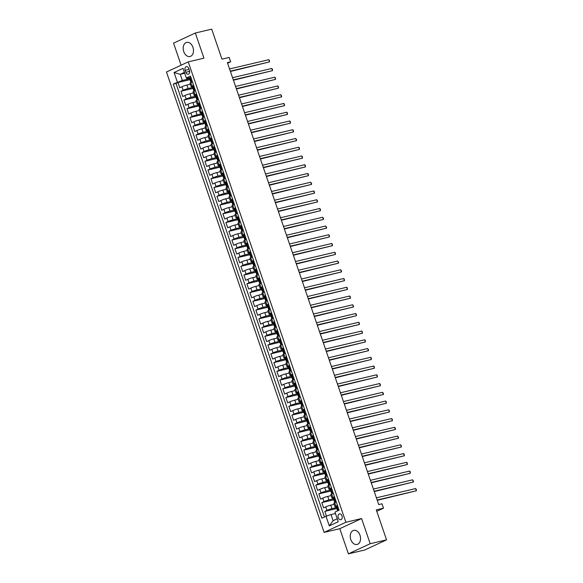 <?xml version="1.0" encoding="UTF-8"?>
<svg xmlns="http://www.w3.org/2000/svg" width="583" height="583" viewBox="0 0 583 583"><rect width="100%" height="100%" fill="white"/><g stroke="black" fill="none" stroke-linecap="round" stroke-linejoin="round"><path stroke-width="0.87" d="M360.002 535.274A7.251 5.014 -103.3 0 0 353.743 530.348A7.251 5.014 -103.3 0 0 350.813 539.545A7.251 5.014 -103.3 0 0 357.073 544.464A7.251 5.014 -103.3 0 0 360.002 535.274M192.937 47.318A7.251 5.014 -103.3 0 0 186.677 42.391A7.251 5.014 -103.3 0 0 183.747 51.588A7.251 5.014 -103.3 0 0 190.007 56.515A7.251 5.014 -103.3 0 0 192.937 47.318M342.01 515.94A2.973 2.055 -103.3 0 0 339.437 513.922A2.973 2.055 -103.3 0 0 338.242 517.697A2.973 2.055 -103.3 0 0 340.807 519.715A2.973 2.055 -103.3 0 0 342.01 515.94M348.408 553.85L364.761 549.988L386.558 539.858L370.198 543.72L361.584 518.557L345.879 522.259L324.09 532.388L339.787 528.686L348.408 553.85L370.198 543.72M345.879 522.259L188.251 61.878L166.461 72.008L324.09 532.388M188.251 61.878L203.955 58.176L195.341 33.012L173.552 43.142L181.102 65.201M195.341 33.012L211.702 29.15L221.963 59.131L229.163 57.433L230.664 61.805L227.392 62.578L378.724 504.579L381.996 503.807L383.49 508.187L376.29 509.885L386.558 539.858M190.335 84.236L186.895 85.045A3.717 0.379 161.1 0 0 181.925 86.758L179.775 87.756L177.975 82.502L189.978 79.674M192.645 87.472L188.098 88.543A3.717 0.379 161.1 0 0 183.12 90.256L180.97 91.254L192.973 88.427M180.97 91.254L182.77 96.508L184.92 95.51A3.717 0.379 161.1 0 1 189.89 93.797L193.33 92.989M196.325 101.741L192.893 102.55A3.717 0.379 161.1 0 0 187.915 104.262L185.766 105.261L183.966 100.006L195.968 97.179M199.32 110.493L195.888 111.302A3.717 0.379 161.1 0 0 190.911 113.015L188.761 114.013L186.968 108.759L198.971 105.931M202.323 119.245L198.883 120.054A3.717 0.379 161.1 0 0 193.913 121.767L191.763 122.765L189.963 117.511L201.966 114.683M205.318 127.998L201.878 128.807A3.717 0.379 161.1 0 0 196.908 130.519L194.758 131.518L192.958 126.263L204.961 123.436M208.313 136.75L204.873 137.559A3.717 0.379 161.1 0 0 199.903 139.271L197.754 140.27L195.954 135.023L207.956 132.188M211.308 145.502L207.876 146.311A3.717 0.379 161.1 0 0 202.899 148.024L200.749 149.022L198.949 143.775L210.959 140.94M214.304 154.255L210.871 155.063A3.717 0.379 161.1 0 0 205.894 156.776L203.744 157.774L201.951 152.527L213.954 149.693M217.306 163.007L213.866 163.816A3.717 0.379 161.1 0 0 208.896 165.528L206.746 166.527L204.946 161.28L216.949 158.445M220.301 171.759L216.861 172.568A3.717 0.379 161.1 0 0 211.891 174.281L209.742 175.279L207.942 170.032L219.944 167.197M223.296 180.511L219.857 181.32A3.717 0.379 161.1 0 0 214.887 183.033L212.737 184.031L210.937 178.784L222.939 175.949M226.291 189.264L222.859 190.073A3.717 0.379 161.1 0 0 217.882 191.785L215.732 192.784L213.932 187.537L225.942 184.702M229.287 198.016L225.854 198.825A3.717 0.379 161.1 0 0 220.877 200.537L218.727 201.536L216.934 196.289L228.937 193.454M232.289 206.768L228.849 207.577A3.717 0.379 161.1 0 0 223.879 209.29L221.729 210.288L219.929 205.041L231.932 202.206M235.284 215.521L231.845 216.329A3.717 0.379 161.1 0 0 226.874 218.042L224.725 219.04L222.925 213.793L234.927 210.959M238.279 224.273L234.84 225.082A3.717 0.379 161.1 0 0 229.87 226.794L227.72 227.793L225.92 222.546L237.922 219.711M241.275 233.025L237.842 233.834A3.717 0.379 161.1 0 0 232.865 235.547L230.715 236.545L228.915 231.298L240.925 228.463M244.27 241.777L240.837 242.586A3.717 0.379 161.1 0 0 235.86 244.299L233.71 245.305L231.917 240.05L243.92 237.215M247.272 250.53L243.832 251.339A3.717 0.379 161.1 0 0 238.862 253.051L236.713 254.057L234.913 248.803L246.915 245.968M250.267 259.282L246.828 260.091A3.717 0.379 161.1 0 0 241.858 261.803L239.708 262.809L237.908 257.555L249.91 254.72M253.262 268.034L249.823 268.843A3.717 0.379 161.1 0 0 244.853 270.556L242.703 271.561L240.903 266.307L252.905 263.472M256.258 276.787L252.825 277.595A3.717 0.379 161.1 0 0 247.848 279.315L245.698 280.314L243.905 275.059L255.908 272.225M259.26 285.539L255.82 286.355A3.717 0.379 161.1 0 0 250.843 288.068L248.693 289.066L246.901 283.812L258.903 280.977M262.255 294.291L258.816 295.107A3.717 0.379 161.1 0 0 253.845 296.82L251.696 297.818L249.896 292.564L261.898 289.736M265.25 303.043L261.811 303.86A3.717 0.379 161.1 0 0 256.841 305.572L254.691 306.571L252.891 301.316L264.893 298.489M268.246 311.796L264.806 312.612A3.717 0.379 161.1 0 0 259.836 314.324L257.686 315.323L255.886 310.069L267.889 307.241M271.241 320.548L267.808 321.364A3.717 0.379 161.1 0 0 262.831 323.077L260.681 324.075L258.888 318.821L270.891 315.993M274.243 329.3L270.804 330.116A3.717 0.379 161.1 0 0 265.826 331.829L263.676 332.827L261.884 327.573L273.886 324.746M277.238 338.053L273.799 338.869A3.717 0.379 161.1 0 0 268.829 340.581L266.679 341.58L264.879 336.325L276.881 333.498M280.234 346.805L276.794 347.621A3.717 0.379 161.1 0 0 271.824 349.334L269.674 350.332L267.874 345.078L279.876 342.25M283.229 355.564L279.796 356.373A3.717 0.379 161.1 0 0 274.819 358.086L272.669 359.084L270.869 353.83L282.872 351.002M286.224 364.317L282.791 365.126A3.717 0.379 161.1 0 0 277.814 366.838L275.664 367.837L273.872 362.582L285.874 359.755M289.226 373.069L285.787 373.878A3.717 0.379 161.1 0 0 280.809 375.59L278.659 376.589L276.867 371.335L288.869 368.507M292.221 381.821L288.782 382.63A3.717 0.379 161.1 0 0 283.812 384.343L281.662 385.341L279.862 380.087L291.864 377.259M295.217 390.574L291.777 391.382A3.717 0.379 161.1 0 0 286.807 393.095L284.657 394.093L282.857 388.839L294.86 386.012M298.212 399.326L294.779 400.135A3.717 0.379 161.1 0 0 289.802 401.847L287.652 402.846L285.852 397.591L297.855 394.764M301.207 408.078L297.775 408.887A3.717 0.379 161.1 0 0 292.797 410.6L290.647 411.598L288.855 406.351L300.857 403.516M304.209 416.83L300.77 417.639A3.717 0.379 161.1 0 0 295.8 419.352L293.65 420.35L291.85 415.103L303.852 412.268M307.205 425.583L303.765 426.392A3.717 0.379 161.1 0 0 298.795 428.104L296.645 429.103L294.845 423.856L306.847 421.021M310.2 434.335L306.76 435.144A3.717 0.379 161.1 0 0 301.79 436.856L299.64 437.855L297.84 432.608L309.843 429.773M313.195 443.087L309.762 443.896A3.717 0.379 161.1 0 0 304.785 445.609L302.635 446.607L300.835 441.36L312.838 438.525M316.19 451.84L312.758 452.648A3.717 0.379 161.1 0 0 307.78 454.361L305.63 455.359L303.838 450.112L315.84 447.278M319.192 460.592L315.753 461.401A3.717 0.379 161.1 0 0 310.783 463.113L308.633 464.112L306.833 458.865L318.835 456.03M322.188 469.344L318.748 470.153A3.717 0.379 161.1 0 0 313.778 471.866L311.628 472.864L309.828 467.617L321.831 464.782M325.183 478.096L321.743 478.905A3.717 0.379 161.1 0 0 316.773 480.618L314.623 481.616L312.823 476.369L324.826 473.534M328.178 486.849L324.746 487.658A3.717 0.379 161.1 0 0 319.768 489.37L317.618 490.369L315.818 485.122L327.828 482.287M331.173 495.601L327.741 496.41A3.717 0.379 161.1 0 0 322.763 498.122L320.614 499.121L318.821 493.874L330.823 491.039M334.176 504.353L330.736 505.162A3.717 0.379 161.1 0 0 325.766 506.875L323.616 507.873L321.816 502.626L333.819 499.791M337.477 505.49L335.917 506.219A3.717 0.379 -18.9 0 0 335.014 506.802A3.717 0.379 -18.9 0 0 336.172 506.693L337.761 506.321M334.474 496.738L332.915 497.467A3.717 0.379 -18.9 0 0 332.019 498.05A3.717 0.379 -18.9 0 0 333.177 497.94L334.759 497.569M331.479 487.986L329.92 488.714A3.717 0.379 -18.9 0 0 329.016 489.297A3.717 0.379 -18.9 0 0 330.182 489.188L331.763 488.816M328.484 479.233L326.925 479.962A3.717 0.379 -18.9 0 0 326.021 480.545A3.717 0.379 -18.9 0 0 327.187 480.436L328.768 480.064M325.489 470.481L323.929 471.21A3.717 0.379 -18.9 0 0 323.026 471.793A3.717 0.379 -18.9 0 0 324.192 471.683L325.773 471.312M322.494 461.729L320.927 462.457A3.717 0.379 -18.9 0 0 320.031 463.04A3.717 0.379 -18.9 0 0 321.189 462.931L322.778 462.559M319.491 452.976L317.932 453.698A3.717 0.379 -18.9 0 0 317.035 454.288A3.717 0.379 -18.9 0 0 318.194 454.179L319.776 453.807M316.496 444.224L314.937 444.946A3.717 0.379 -18.9 0 0 314.033 445.536A3.717 0.379 -18.9 0 0 315.199 445.427L316.78 445.055M313.501 435.472L311.941 436.193A3.717 0.379 -18.9 0 0 311.038 436.784A3.717 0.379 -18.9 0 0 312.204 436.674L313.785 436.303M310.506 426.72L308.946 427.441A3.717 0.379 -18.9 0 0 308.043 428.031A3.717 0.379 -18.9 0 0 309.209 427.922L310.79 427.55M307.511 417.967L305.944 418.689A3.717 0.379 -18.9 0 0 305.047 419.279A3.717 0.379 -18.9 0 0 306.206 419.17L307.795 418.798M304.508 409.215L302.949 409.936A3.717 0.379 -18.9 0 0 302.045 410.527A3.717 0.379 -18.9 0 0 303.211 410.417L304.792 410.046M301.513 400.463L299.954 401.184A3.717 0.379 -18.9 0 0 299.05 401.774A3.717 0.379 -18.9 0 0 300.216 401.665L301.797 401.293M298.518 391.71L296.958 392.432A3.717 0.379 -18.9 0 0 296.055 393.022A3.717 0.379 -18.9 0 0 297.221 392.913L298.802 392.541M295.523 382.958L293.963 383.68A3.717 0.379 -18.9 0 0 293.06 384.27A3.717 0.379 -18.9 0 0 294.226 384.161L295.807 383.789M292.528 374.206L290.961 374.927A3.717 0.379 -18.9 0 0 290.064 375.518A3.717 0.379 -18.9 0 0 291.223 375.408L292.812 375.029M289.525 365.454L287.966 366.175A3.717 0.379 -18.9 0 0 287.062 366.765A3.717 0.379 -18.9 0 0 288.228 366.656L289.809 366.277M286.53 356.701L284.97 357.423A3.717 0.379 -18.9 0 0 284.067 358.013A3.717 0.379 -18.9 0 0 285.233 357.904L286.814 357.525M283.535 347.949L281.975 348.67A3.717 0.379 -18.9 0 0 281.072 349.261A3.717 0.379 -18.9 0 0 282.238 349.151L283.819 348.772M280.54 339.197L278.98 339.918A3.717 0.379 -18.9 0 0 278.076 340.508A3.717 0.379 -18.9 0 0 279.242 340.399L280.824 340.02M277.544 330.437L275.978 331.166A3.717 0.379 -18.9 0 0 275.081 331.756A3.717 0.379 -18.9 0 0 276.24 331.647L277.829 331.268M274.542 321.685L272.982 322.414A3.717 0.379 -18.9 0 0 272.079 323.004A3.717 0.379 -18.9 0 0 273.245 322.895L274.826 322.516M271.547 312.933L269.987 313.661A3.717 0.379 -18.9 0 0 269.084 314.252A3.717 0.379 -18.9 0 0 270.25 314.142L271.831 313.763M268.552 304.18L266.992 304.909A3.717 0.379 -18.9 0 0 266.088 305.499A3.717 0.379 -18.9 0 0 267.254 305.383L268.836 305.011M265.556 295.428L263.997 296.157A3.717 0.379 -18.9 0 0 263.093 296.747A3.717 0.379 -18.9 0 0 264.252 296.63L265.841 296.259M262.561 286.676L260.995 287.404A3.717 0.379 -18.9 0 0 260.098 287.987A3.717 0.379 -18.9 0 0 261.257 287.878L262.846 287.506M259.559 277.923L257.999 278.652A3.717 0.379 -18.9 0 0 257.096 279.235A3.717 0.379 -18.9 0 0 258.262 279.126L259.843 278.754M256.564 269.171L255.004 269.9A3.717 0.379 -18.9 0 0 254.101 270.483A3.717 0.379 -18.9 0 0 255.267 270.374L256.848 270.002M253.569 260.419L252.009 261.148A3.717 0.379 -18.9 0 0 251.105 261.731A3.717 0.379 -18.9 0 0 252.271 261.621L253.853 261.25M250.573 251.667L249.014 252.395A3.717 0.379 -18.9 0 0 248.11 252.978A3.717 0.379 -18.9 0 0 249.269 252.869L250.858 252.497M247.571 242.914L246.011 243.643A3.717 0.379 -18.9 0 0 245.115 244.226A3.717 0.379 -18.9 0 0 246.274 244.117L247.855 243.745M244.576 234.162L243.016 234.891A3.717 0.379 -18.9 0 0 242.113 235.474A3.717 0.379 -18.9 0 0 243.279 235.364L244.86 234.993M241.581 225.41L240.021 226.138A3.717 0.379 -18.9 0 0 239.117 226.721A3.717 0.379 -18.9 0 0 240.283 226.612L241.865 226.24M238.585 216.657L237.026 217.386A3.717 0.379 -18.9 0 0 236.122 217.969A3.717 0.379 -18.9 0 0 237.288 217.86L238.87 217.488M235.59 207.905L234.031 208.634A3.717 0.379 -18.9 0 0 233.127 209.217A3.717 0.379 -18.9 0 0 234.286 209.108L235.875 208.736M232.588 199.153L231.028 199.882A3.717 0.379 -18.9 0 0 230.132 200.465A3.717 0.379 -18.9 0 0 231.291 200.355L232.872 199.984M229.593 190.401L228.033 191.129A3.717 0.379 -18.9 0 0 227.13 191.712A3.717 0.379 -18.9 0 0 228.296 191.603L229.877 191.231M226.598 181.648L225.038 182.37A3.717 0.379 -18.9 0 0 224.134 182.96A3.717 0.379 -18.9 0 0 225.3 182.851L226.882 182.479M223.602 172.896L222.043 173.617A3.717 0.379 -18.9 0 0 221.139 174.208A3.717 0.379 -18.9 0 0 222.305 174.098L223.887 173.727M220.607 164.144L219.048 164.865A3.717 0.379 -18.9 0 0 218.144 165.455A3.717 0.379 -18.9 0 0 219.303 165.346L220.891 164.974M217.605 155.391L216.045 156.113A3.717 0.379 -18.9 0 0 215.149 156.703A3.717 0.379 -18.9 0 0 216.308 156.594L217.889 156.222M214.61 146.639L213.05 147.361A3.717 0.379 -18.9 0 0 212.146 147.951A3.717 0.379 -18.9 0 0 213.312 147.842L214.894 147.47M211.614 137.887L210.055 138.608A3.717 0.379 -18.9 0 0 209.151 139.199A3.717 0.379 -18.9 0 0 210.317 139.089L211.899 138.718M208.619 129.135L207.06 129.856A3.717 0.379 -18.9 0 0 206.156 130.446A3.717 0.379 -18.9 0 0 207.322 130.337L208.903 129.965M205.624 120.382L204.057 121.104A3.717 0.379 -18.9 0 0 203.161 121.694A3.717 0.379 -18.9 0 0 204.32 121.585L205.908 121.213M202.622 111.63L201.062 112.351A3.717 0.379 -18.9 0 0 200.166 112.942A3.717 0.379 -18.9 0 0 201.324 112.832L202.906 112.461M199.626 102.878L198.067 103.599A3.717 0.379 -18.9 0 0 197.163 104.189A3.717 0.379 -18.9 0 0 198.329 104.08L199.911 103.701M196.631 94.125L195.072 94.847A3.717 0.379 -18.9 0 0 194.168 95.437A3.717 0.379 -18.9 0 0 195.334 95.328L196.916 94.949M185.139 70.324L185.795 72.256A2.886 1.989 -103.3 0 0 188.287 74.209A2.886 1.989 -103.3 0 0 189.453 70.558L188.79 68.626A2.886 1.989 -103.3 0 0 186.305 66.673A2.886 1.989 -103.3 0 0 185.139 70.324L189.052 69.406M184.709 73.261L180.249 74.311L182.348 80.439L173.253 84.069L321.889 518.192L326.014 516.276L329.308 525.902L338.257 521.741L334.963 512.114L339.087 510.198L190.452 76.074L186.327 77.991L186.589 78.472L190.925 77.444M177.378 82.152L174.084 72.525L183.033 68.364L186.327 77.991M336.486 507.589L331.931 508.668L330.736 505.162M333.491 498.837L328.936 499.915L327.741 496.41M330.495 490.084L325.941 491.163L324.746 487.658M327.5 481.332L322.946 482.411L321.743 478.905M324.498 472.58L319.95 473.658L318.748 470.153M321.503 463.828L316.948 464.906L315.753 461.401M318.507 455.075L313.953 456.154L312.758 452.648M315.512 446.323L310.958 447.401L309.762 443.896M312.517 437.571L307.962 438.642L306.76 435.144M309.515 428.818L304.967 429.89L303.765 426.392M306.52 420.066L301.965 421.137L300.77 417.639M303.524 411.314L298.97 412.385L297.775 408.887M300.529 402.561L295.975 403.633L294.779 400.135M297.534 393.809L292.979 394.88L291.777 391.382M294.532 385.057L289.984 386.128L288.782 382.63M291.536 376.305L286.982 377.376L285.787 373.878M288.541 367.552L283.987 368.624L282.791 365.126M285.546 358.8L280.991 359.871L279.796 356.373M282.551 350.048L277.996 351.119L276.794 347.621M279.549 341.295L275.001 342.367L273.799 338.869M276.553 332.543L271.999 333.614L270.804 330.116M273.558 323.791L269.003 324.862L267.808 321.364M270.563 315.039L266.008 316.11L264.806 312.612M267.568 306.286L263.013 307.358L261.811 303.86M264.565 297.534L260.018 298.605L258.816 295.107M261.57 288.782L257.016 289.853L255.82 286.355M258.575 280.022L254.02 281.101L252.825 277.595M255.58 271.27L251.025 272.348L249.823 268.843M252.585 262.518L248.03 263.596L246.828 260.091M249.582 253.765L245.035 254.844L243.832 251.339M246.587 245.013L242.032 246.092L240.837 242.586M243.592 236.261L239.037 237.339L237.842 233.834M240.597 227.508L236.042 228.587L234.84 225.082M237.602 218.756L233.047 219.835L231.845 216.329M234.599 210.004L230.052 211.082L228.849 207.577M231.604 201.252L227.049 202.33L225.854 198.825M228.609 192.499L224.054 193.578L222.859 190.073M225.614 183.747L221.059 184.826L219.857 181.32M222.611 174.995L218.064 176.073L216.861 172.568M219.616 166.242L215.061 167.314L213.866 163.816M216.621 157.49L212.066 158.561L210.871 155.063M213.626 148.738L209.071 149.809L207.876 146.311M210.631 139.986L206.076 141.057L204.873 137.559M207.628 131.233L203.081 132.305L201.878 128.807M204.633 122.481L200.078 123.552L198.883 120.054M201.638 113.729L197.083 114.8L195.888 111.302M198.643 104.976L194.088 106.048L192.893 102.55M195.648 96.224L191.093 97.295L189.89 93.797M193.636 85.373L192.077 86.095A3.717 0.379 161.1 0 0 191.173 86.685A3.717 0.379 161.1 0 0 192.339 86.576L193.92 86.197M177.975 82.502L176 83.42L324.454 517.004M331.931 508.668A3.717 0.379 -18.9 0 0 326.961 510.38L324.811 511.378L326.436 516.13M321.816 502.626L323.966 501.628A3.717 0.379 -18.9 0 1 328.936 499.915M318.821 493.874L320.971 492.875A3.717 0.379 -18.9 0 1 325.941 491.163M315.818 485.122L317.968 484.123A3.717 0.379 -18.9 0 1 322.946 482.411M312.823 476.369L314.973 475.371A3.717 0.379 -18.9 0 1 319.95 473.658M309.828 467.617L311.978 466.619A3.717 0.379 -18.9 0 1 316.948 464.906M306.833 458.865L308.983 457.866A3.717 0.379 -18.9 0 1 313.953 456.154M303.838 450.112L305.988 449.114A3.717 0.379 -18.9 0 1 310.958 447.401M300.835 441.36L302.985 440.362A3.717 0.379 -18.9 0 1 307.962 438.642M297.84 432.608L299.99 431.602A3.717 0.379 -18.9 0 1 304.967 429.89M294.845 423.856L296.995 422.85A3.717 0.379 -18.9 0 1 301.965 421.137M291.85 415.103L294 414.098A3.717 0.379 -18.9 0 1 298.97 412.385M288.855 406.351L291.004 405.345A3.717 0.379 -18.9 0 1 295.975 403.633M285.852 397.591L288.002 396.593A3.717 0.379 -18.9 0 1 292.979 394.88M282.857 388.839L285.007 387.841A3.717 0.379 -18.9 0 1 289.984 386.128M279.862 380.087L282.012 379.088A3.717 0.379 -18.9 0 1 286.982 377.376M276.867 371.335L279.017 370.336A3.717 0.379 -18.9 0 1 283.987 368.624M273.872 362.582L276.021 361.584A3.717 0.379 -18.9 0 1 280.991 359.871M270.869 353.83L273.019 352.832A3.717 0.379 -18.9 0 1 277.996 351.119M267.874 345.078L270.024 344.079A3.717 0.379 -18.9 0 1 275.001 342.367M264.879 336.325L267.029 335.327A3.717 0.379 -18.9 0 1 271.999 333.614M261.884 327.573L264.033 326.575A3.717 0.379 -18.9 0 1 269.003 324.862M258.888 318.821L261.038 317.822A3.717 0.379 -18.9 0 1 266.008 316.11M255.886 310.069L258.036 309.07A3.717 0.379 -18.9 0 1 263.013 307.358M252.891 301.316L255.041 300.318A3.717 0.379 -18.9 0 1 260.018 298.605M249.896 292.564L252.045 291.566A3.717 0.379 -18.9 0 1 257.016 289.853M246.901 283.812L249.05 282.813A3.717 0.379 -18.9 0 1 254.02 281.101M243.905 275.059L246.055 274.061A3.717 0.379 -18.9 0 1 251.025 272.348M240.903 266.307L243.053 265.309A3.717 0.379 -18.9 0 1 248.03 263.596M237.908 257.555L240.058 256.556A3.717 0.379 -18.9 0 1 245.035 254.844M234.913 248.803L237.062 247.804A3.717 0.379 -18.9 0 1 242.032 246.092M231.917 240.05L234.067 239.052A3.717 0.379 -18.9 0 1 239.037 237.339M228.915 231.298L231.065 230.3A3.717 0.379 -18.9 0 1 236.042 228.587M225.92 222.546L228.07 221.547A3.717 0.379 -18.9 0 1 233.047 219.835M222.925 213.793L225.074 212.795A3.717 0.379 -18.9 0 1 230.052 211.082M219.929 205.041L222.079 204.043A3.717 0.379 -18.9 0 1 227.049 202.33M216.934 196.289L219.084 195.29A3.717 0.379 -18.9 0 1 224.054 193.578M213.932 187.537L216.082 186.538A3.717 0.379 -18.9 0 1 221.059 184.826M210.937 178.784L213.086 177.786A3.717 0.379 -18.9 0 1 218.064 176.073M207.942 170.032L210.091 169.034A3.717 0.379 -18.9 0 1 215.061 167.314M204.946 161.28L207.096 160.274A3.717 0.379 -18.9 0 1 212.066 158.561M201.951 152.527L204.101 151.522A3.717 0.379 -18.9 0 1 209.071 149.809M198.949 143.775L201.099 142.769A3.717 0.379 -18.9 0 1 206.076 141.057M195.954 135.023L198.103 134.017A3.717 0.379 -18.9 0 1 203.081 132.305M192.958 126.263L195.108 125.265A3.717 0.379 -18.9 0 1 200.078 123.552M189.963 117.511L192.113 116.513A3.717 0.379 -18.9 0 1 197.083 114.8M186.968 108.759L189.118 107.76A3.717 0.379 -18.9 0 1 194.088 106.048M183.966 100.006L186.115 99.008A3.717 0.379 -18.9 0 1 191.093 97.295M192.434 81.868L190.874 82.597A3.717 0.379 161.1 0 0 189.971 83.18L191.173 86.685M195.436 90.62L193.869 91.349A3.717 0.379 161.1 0 0 192.973 91.932L194.168 95.437M198.431 99.372L196.872 100.101A3.717 0.379 161.1 0 0 195.968 100.684L197.163 104.189M201.426 108.125L199.867 108.853A3.717 0.379 161.1 0 0 198.963 109.436L200.166 112.942M204.422 116.877L202.862 117.606A3.717 0.379 161.1 0 0 201.958 118.189L203.161 121.694M207.417 125.629L205.857 126.358A3.717 0.379 161.1 0 0 204.954 126.941L206.156 130.446M210.419 134.382L208.852 135.11A3.717 0.379 161.1 0 0 207.956 135.701L209.151 139.199M213.414 143.134L211.855 143.863A3.717 0.379 161.1 0 0 210.951 144.453L212.146 147.951M216.41 151.886L214.85 152.615A3.717 0.379 161.1 0 0 213.946 153.205L215.149 156.703M219.405 160.638L217.845 161.367A3.717 0.379 161.1 0 0 216.942 161.957L218.144 165.455M222.4 169.391L220.84 170.119A3.717 0.379 161.1 0 0 219.937 170.71L221.139 174.208M225.402 178.15L223.836 178.872A3.717 0.379 161.1 0 0 222.939 179.462L224.134 182.96M228.398 186.903L226.838 187.624A3.717 0.379 161.1 0 0 225.934 188.214L227.13 191.712M231.393 195.655L229.833 196.376A3.717 0.379 161.1 0 0 228.93 196.967L230.132 200.465M234.388 204.407L232.828 205.129A3.717 0.379 161.1 0 0 231.925 205.719L233.127 209.217M237.383 213.159L235.824 213.881A3.717 0.379 161.1 0 0 234.92 214.471L236.122 217.969M240.385 221.912L238.819 222.633A3.717 0.379 161.1 0 0 237.922 223.223L239.117 226.721M243.381 230.664L241.821 231.385A3.717 0.379 161.1 0 0 240.917 231.976L242.113 235.474M246.376 239.416L244.816 240.138A3.717 0.379 161.1 0 0 243.913 240.728L245.115 244.226M249.371 248.169L247.811 248.89A3.717 0.379 161.1 0 0 246.908 249.48L248.11 252.978M252.366 256.921L250.807 257.642A3.717 0.379 161.1 0 0 249.91 258.233L251.105 261.731M255.369 265.673L253.809 266.395A3.717 0.379 161.1 0 0 252.905 266.985L254.101 270.483M258.364 274.425L256.804 275.147A3.717 0.379 161.1 0 0 255.901 275.737L257.096 279.235M261.359 283.178L259.799 283.899A3.717 0.379 161.1 0 0 258.896 284.489L260.098 287.987M264.354 291.93L262.795 292.651A3.717 0.379 161.1 0 0 261.891 293.242L263.093 296.747M267.349 300.682L265.79 301.411A3.717 0.379 161.1 0 0 264.893 301.994L266.088 305.499M270.352 309.435L268.792 310.163A3.717 0.379 161.1 0 0 267.889 310.746L269.084 314.252M273.347 318.187L271.787 318.916A3.717 0.379 161.1 0 0 270.884 319.499L272.079 323.004M276.342 326.939L274.782 327.668A3.717 0.379 161.1 0 0 273.879 328.251L275.081 331.756M279.337 335.691L277.778 336.42A3.717 0.379 161.1 0 0 276.874 337.003L278.076 340.508M282.332 344.444L280.773 345.172A3.717 0.379 161.1 0 0 279.876 345.755L281.072 349.261M285.335 353.196L283.775 353.925A3.717 0.379 161.1 0 0 282.872 354.508L284.067 358.013M288.33 361.948L286.77 362.677A3.717 0.379 161.1 0 0 285.867 363.26L287.062 366.765M291.325 370.701L289.766 371.429A3.717 0.379 161.1 0 0 288.862 372.012L290.064 375.518M294.32 379.453L292.761 380.182A3.717 0.379 161.1 0 0 291.857 380.765L293.06 384.27M297.323 388.205L295.756 388.934A3.717 0.379 161.1 0 0 294.86 389.517L296.055 393.022M300.318 396.957L298.758 397.686A3.717 0.379 161.1 0 0 297.855 398.269L299.05 401.774M303.313 405.71L301.754 406.438A3.717 0.379 161.1 0 0 300.85 407.029L302.045 410.527M306.308 414.462L304.749 415.191A3.717 0.379 161.1 0 0 303.845 415.781L305.047 419.279M309.303 423.214L307.744 423.943A3.717 0.379 161.1 0 0 306.84 424.533L308.043 428.031M312.306 431.967L310.739 432.695A3.717 0.379 161.1 0 0 309.843 433.286L311.038 436.784M315.301 440.719L313.741 441.448A3.717 0.379 161.1 0 0 312.838 442.038L314.033 445.536M318.296 449.478L316.737 450.2A3.717 0.379 161.1 0 0 315.833 450.79L317.035 454.288M321.291 458.231L319.732 458.952A3.717 0.379 161.1 0 0 318.828 459.542L320.031 463.04M324.286 466.983L322.727 467.704A3.717 0.379 161.1 0 0 321.823 468.295L323.026 471.793M327.289 475.735L325.722 476.457A3.717 0.379 161.1 0 0 324.826 477.047L326.021 480.545M330.284 484.488L328.725 485.209A3.717 0.379 161.1 0 0 327.821 485.799L329.016 489.297M333.279 493.24L331.72 493.961A3.717 0.379 161.1 0 0 330.816 494.552L332.019 498.05M336.274 501.992L334.715 502.714A3.717 0.379 161.1 0 0 333.811 503.304L335.014 506.802M189.65 78.72L182.348 80.439M376.778 511.306L383.49 508.187M227.61 63.226L230.664 61.805M184.41 72.379L180.249 74.311L174.084 72.525M335.444 513.514L330.984 514.563L333.082 520.692L337.236 518.761M176 83.42L173.253 84.069M324.811 511.378L336.814 508.544M326.014 516.276L330.984 514.563M329.308 525.902L333.082 520.692M361.584 518.557L339.787 528.686M191.1 77.962L189.439 78.093L190.007 79.754L190.59 79.769M190.007 77.721L190.954 77.539M192.354 81.897L191.071 82.502M191.508 82.094L192.157 81.044M230.431 71.454L269.521 61.893L230.321 71.141M268.77 59.706L269.404 60.37L269.521 61.893L268.77 59.706L229.571 68.954M190.94 82.473L190.007 79.754M194.095 86.714L192.434 86.845L193.002 88.507L193.585 88.521M193.002 86.473L193.95 86.291M195.349 90.649L194.066 91.254M194.503 90.846L195.152 89.797M233.426 80.206L272.516 70.645L233.317 79.893M271.765 68.459L272.399 69.122L272.516 70.645L271.765 68.459L232.566 77.707M193.935 91.225L193.002 88.507M197.09 95.466L195.429 95.597L195.997 97.259L196.58 97.274M195.997 95.226L196.945 95.044M198.351 99.401L197.061 100.006M197.499 99.598L198.147 98.549M236.421 88.959L275.511 79.397L236.312 88.645M274.761 77.211L275.395 77.874L275.511 79.397L274.761 77.211L235.568 86.459M196.93 99.977L195.997 97.259M200.086 104.219L198.431 104.35L199 106.011L199.575 106.026M199 103.978L199.947 103.796M201.346 108.154L200.056 108.759M200.494 108.351L201.142 107.301M239.416 97.711L278.506 88.15L239.314 97.397M277.756 85.963L278.39 86.627L278.506 88.15L277.756 85.963L238.564 95.211M199.925 108.729L199 106.011M203.088 112.971L201.426 113.102L201.995 114.764L202.571 114.778M201.995 112.73L202.942 112.548M204.341 116.906L203.059 117.518M203.489 117.103L204.137 116.053M242.419 106.463L281.502 96.902L242.309 106.15M280.758 94.716L281.691 96.253L281.502 96.902L280.758 94.716L241.559 103.963M202.92 117.482L201.995 114.764M206.083 121.723L204.422 121.854L204.99 123.516L205.573 123.53M204.99 121.483L205.937 121.3M207.337 125.658L206.054 126.271M206.491 125.855L207.14 124.806M245.414 115.215L284.504 105.654L245.305 114.902M283.753 103.468L284.387 104.131L284.504 105.654L283.753 103.468L244.554 112.716M205.923 126.234L204.99 123.516M209.078 130.475L207.417 130.607L207.985 132.275L208.568 132.283M207.985 130.235L208.933 130.053M210.339 134.411L209.049 135.023M209.486 134.607L210.135 133.558M248.409 123.968L287.499 114.406L248.3 123.654M286.749 112.22L287.383 112.883L287.499 114.406L286.749 112.22L247.549 121.468M208.918 134.986L207.985 132.275M212.074 139.228L210.412 139.359L210.98 141.028L211.563 141.035M210.98 138.987L211.928 138.805M213.334 143.163L212.044 143.775M212.482 143.36L213.13 142.31M251.404 132.72L290.494 123.159L251.295 132.407M289.744 120.972L290.378 121.636L290.494 123.159L289.744 120.972L250.552 130.22M211.913 143.739L210.98 141.028M215.069 147.98L213.414 148.111L213.983 149.78L214.559 149.787M213.983 147.739L214.93 147.557M216.329 151.915L215.04 152.527M215.477 152.112L216.125 151.063M254.399 141.472L293.489 131.911L254.297 141.159M292.739 129.725L293.373 130.388L293.489 131.911L292.739 129.725L253.547 138.973M214.908 152.491L213.983 149.78M218.071 156.732L216.41 156.863L216.978 158.532L217.561 158.547M216.978 156.492L217.925 156.31M219.325 160.668L218.042 161.28M218.472 160.864L219.121 159.815M257.402 150.225L296.485 140.663L257.292 149.911M295.741 138.477L296.674 140.015L296.485 140.663L295.741 138.477L256.542 147.725M217.904 161.243L216.978 158.532M221.066 165.485L219.405 165.616L219.973 167.285L220.556 167.299M219.973 165.244L220.921 165.062M222.32 169.42L221.037 170.032M221.474 169.617L222.123 168.567M260.397 158.977L299.487 149.416L260.288 158.663M298.736 147.229L299.37 147.893L299.487 149.416L298.736 147.229L259.537 156.477M220.906 169.996L219.973 167.285M224.061 174.237L222.4 174.368L222.968 176.037L223.551 176.051M222.968 173.996L223.916 173.814M225.322 178.172L224.032 178.784M224.47 178.369L225.118 177.319M263.392 167.729L302.482 158.168L263.283 167.416M301.732 155.982L302.366 156.645L302.482 158.168L301.732 155.982L262.532 165.229M223.901 178.748L222.968 176.037M227.057 182.989L225.395 183.12L225.971 184.789L226.547 184.804M225.964 182.749L226.911 182.566M228.317 186.924L227.027 187.537M226 182.756L227.487 187.092L228.113 186.072M266.387 176.481L305.477 166.92L266.278 176.168M304.727 164.734L305.361 165.397L305.477 166.92L304.727 164.734L265.535 173.982M226.896 187.5L225.971 184.789M230.052 191.741L228.398 191.88L228.966 193.541L229.542 193.556M228.966 191.501L229.913 191.319M231.313 195.677L230.023 196.289M230.46 195.881L231.108 194.824M269.382 185.234L308.473 175.672L269.28 184.92M307.722 173.486L308.356 174.149L308.473 175.672L307.722 173.486L268.53 182.734M229.891 196.252L228.966 193.541M233.054 200.494L231.393 200.632L231.961 202.294L232.544 202.308M231.961 200.253L232.909 200.071M234.308 204.429L233.025 205.041M233.455 204.633L234.104 203.576M272.385 193.986L311.468 184.432L272.276 193.673M310.724 182.239L311.657 183.776L311.468 184.432L310.724 182.239L271.525 191.486M232.887 205.005L231.961 202.294M236.049 209.246L234.388 209.384L234.956 211.046L235.539 211.061M234.956 209.006L235.904 208.823M237.303 213.181L236.02 213.793M236.458 213.385L237.106 212.329M275.38 202.738L314.47 193.184L275.271 202.425M313.72 190.991L314.354 191.654L314.47 193.184L313.72 190.991L274.52 200.239M235.889 213.757L234.956 211.046M239.045 217.998L237.383 218.137L237.951 219.798L238.534 219.813M237.951 217.758L238.899 217.583M240.305 221.934L239.015 222.546M239.453 222.138L240.101 221.081M278.375 211.491L317.465 201.937L278.266 211.184M316.715 199.743L317.349 200.406L317.465 201.937L316.715 199.743L277.523 208.991M238.884 222.509L237.951 219.798M242.04 226.751L240.378 226.889L240.954 228.551L241.53 228.565M240.947 226.51L241.894 226.335M243.3 230.686L242.011 231.298M242.448 230.89L243.096 229.833M281.37 220.243L320.461 210.689L281.268 219.937M319.71 208.495L320.344 209.159L320.461 210.689L319.71 208.495L280.518 217.743M241.879 231.262L240.954 228.551M245.035 235.503L243.381 235.641L243.949 237.303L244.525 237.317M243.949 235.262L244.896 235.087M246.296 239.438L245.006 240.05M245.443 239.642L246.092 238.585M284.366 228.995L323.456 219.441L284.264 228.689M322.705 217.248L323.645 218.785L323.456 219.441L322.705 217.248L283.513 226.496M244.875 240.014L243.949 237.303M248.037 244.255L246.376 244.394L246.944 246.055L247.527 246.07M246.944 244.015L247.892 243.84M249.291 248.19L248.008 248.803M248.438 248.394L249.087 247.338M287.368 237.747L326.451 228.193L287.259 237.441M325.708 226L326.64 227.538L326.451 228.193L325.708 226L286.508 235.248M247.87 248.766L246.944 246.055M251.033 253.007L249.371 253.146L249.939 254.807L250.522 254.822M249.939 252.767L250.887 252.592M252.286 256.943L251.003 257.555M251.441 257.147L252.089 256.09M290.363 246.5L329.453 236.946L290.254 246.194M328.703 234.752L329.337 235.415L329.453 236.946L328.703 234.752L289.503 244M250.872 257.518L249.939 254.807M254.028 261.76L252.366 261.898L252.935 263.56L253.518 263.574M252.935 261.519L253.882 261.344M255.288 265.695L253.999 266.307M254.436 265.899L255.084 264.85M293.358 255.252L332.448 245.698L293.249 254.946M331.698 243.505L332.332 244.168L332.448 245.698L331.698 243.505L292.506 252.752M253.867 266.271L252.935 263.56M257.023 270.519L255.361 270.65L255.937 272.312L256.513 272.327M255.93 270.272L256.877 270.097M258.284 274.447L256.994 275.059M257.431 274.651L258.08 273.602M296.353 264.004L335.444 254.45L296.251 263.698M334.693 252.264L335.327 252.92L335.444 254.45L334.693 252.264L295.501 261.505M256.863 275.023L255.937 272.312M260.018 279.272L258.364 279.403L258.932 281.064L259.508 281.079M258.932 279.024L259.88 278.849M261.279 283.2L259.989 283.812M260.426 283.404L261.075 282.354M299.349 272.764L338.439 263.203L299.247 272.45M337.688 261.016L338.628 262.547L338.439 263.203L337.688 261.016L298.496 270.257M259.858 283.775L258.932 281.064M263.02 288.024L261.359 288.155L261.927 289.817L262.51 289.831M261.927 287.776L262.875 287.601M264.274 291.952L262.991 292.564M263.421 292.156L264.07 291.106M302.351 281.516L341.434 271.955L302.242 281.203M340.691 269.769L341.623 271.299L341.434 271.955L340.691 269.769L301.491 279.017M262.853 292.528L261.927 289.817M266.016 296.776L264.354 296.907L264.922 298.569L265.505 298.583M264.922 296.528L265.87 296.353M267.269 300.704L265.986 301.316M266.424 300.908L267.072 299.859M305.346 290.268L344.436 280.707L305.237 289.955M343.686 278.521L344.32 279.177L344.436 280.707L343.686 278.521L304.486 287.769M265.855 301.28L264.922 298.569M269.011 305.528L267.349 305.66L267.918 307.321L268.501 307.336M267.918 305.281L268.865 305.106M270.272 309.456L268.982 310.069M269.419 309.66L270.067 308.611M308.341 299.021L347.432 289.459L308.232 298.707M346.681 287.273L347.315 287.929L347.432 289.459L346.681 287.273L307.489 296.521M268.85 310.032L267.918 307.321M272.006 314.281L270.344 314.412L270.92 316.073L271.496 316.088M270.913 314.033L271.86 313.858M273.267 318.209L271.977 318.821M272.414 318.413L273.063 317.363M311.337 307.773L350.427 298.212L311.235 307.46M349.676 296.026L350.31 296.681L350.427 298.212L349.676 296.026L310.484 305.273M271.846 318.784L270.92 316.073M275.001 323.033L273.347 323.164L273.915 324.826L274.491 324.84M273.915 322.785L274.863 322.61M276.262 326.961L274.972 327.573M275.409 327.165L276.058 326.116M314.332 316.525L353.422 306.964L314.23 316.212M352.671 304.778L353.611 306.315L353.422 306.964L352.671 304.778L313.479 314.026M274.841 327.544L273.915 324.826M278.004 331.785L276.342 331.916L276.91 333.578L277.493 333.593M276.91 331.545L277.858 331.363M279.257 335.713L277.974 336.325M278.404 335.917L279.053 334.868M317.334 325.278L356.424 315.716L317.225 324.964M355.674 313.53L356.308 314.186L356.424 315.716L355.674 313.53L316.474 322.778M277.836 336.296L276.91 333.578M280.999 340.538L279.337 340.669L279.906 342.33L280.489 342.345M279.906 340.297L280.853 340.115M282.252 344.473L280.97 345.078M281.407 344.67L282.055 343.62M320.329 334.03L359.419 324.469L320.22 333.716M358.669 322.282L359.303 322.938L359.419 324.469L358.669 322.282L319.469 331.53M280.838 345.049L279.906 342.33M283.994 349.29L282.332 349.421L282.901 351.083L283.484 351.097M282.901 349.049L283.848 348.867M285.255 353.225L283.965 353.83M284.402 353.422L285.051 352.372M323.325 342.782L362.415 333.221L323.215 342.469M361.664 331.035L362.298 331.698L362.415 333.221L361.664 331.035L322.472 340.283M283.834 353.801L282.901 351.083M286.989 358.042L285.327 358.173L285.903 359.835L286.479 359.849M285.896 357.802L286.843 357.619M288.25 361.977L286.96 362.582M287.397 362.174L288.046 361.125M326.32 351.534L365.41 341.973L326.218 351.221M364.659 339.787L365.293 340.45L365.41 341.973L364.659 339.787L325.467 349.035M286.829 362.553L285.903 359.835M289.984 366.794L288.33 366.926L288.898 368.587L289.474 368.602M288.898 366.554L289.846 366.372M291.245 370.73L289.955 371.335M290.392 370.926L291.041 369.877M329.315 360.287L368.405 350.726L329.213 359.973M367.662 348.539L368.594 350.077L368.405 350.726L367.662 348.539L328.462 357.787M289.824 371.305L288.898 368.587M292.987 375.547L291.325 375.678L291.894 377.339L292.477 377.354M291.894 375.306L292.841 375.124M294.24 379.482L292.957 380.087M293.387 379.679L294.043 378.629M332.317 369.039L371.407 359.478L332.208 368.726M370.657 357.292L371.291 357.955L371.407 359.478L370.657 357.292L331.457 366.539M292.819 380.058L291.894 377.339M295.982 384.299L294.32 384.43L294.889 386.092L295.472 386.106M294.889 384.059L295.836 383.876M297.235 388.234L295.953 388.846M296.39 388.431L297.038 387.382M335.312 377.791L374.403 368.23L335.203 377.478M373.652 366.044L374.286 366.707L374.403 368.23L373.652 366.044L334.453 375.292M295.821 388.81L294.889 386.092M298.977 393.051L297.315 393.182L297.884 394.844L298.467 394.859M297.884 392.811L298.831 392.629M300.238 396.987L298.948 397.599M299.385 397.183L300.034 396.134M338.308 386.544L377.398 376.982L338.198 386.23M376.647 374.796L377.281 375.459L377.398 376.982L376.647 374.796L337.455 384.044M298.817 397.562L297.884 394.844M301.972 401.804L300.318 401.935L300.886 403.604L301.462 403.611M300.886 401.563L301.826 401.381M303.233 405.739L301.943 406.351M302.38 405.936L303.029 404.886M341.303 395.296L380.393 385.735L341.201 394.983M379.642 383.548L380.276 384.212L380.393 385.735L379.642 383.548L340.45 392.796M301.812 406.315L300.886 403.604M304.967 410.556L303.313 410.687L303.881 412.356L304.457 412.363M303.881 410.315L304.829 410.133M306.228 414.491L304.945 415.103M305.375 414.688L306.024 413.639M344.298 404.048L383.388 394.487L344.196 403.735M382.645 392.301L383.578 393.838L383.388 394.487L382.645 392.301L343.445 401.549M304.807 415.067L303.881 412.356M307.97 419.308L306.308 419.439L306.877 421.108L307.46 421.115M306.877 419.068L307.824 418.885M309.223 423.243L307.941 423.856M308.378 423.44L309.026 422.391M347.3 412.8L386.391 403.239L347.191 412.487M385.64 401.053L386.274 401.716L386.391 403.239L385.64 401.053L346.44 410.301M307.809 423.819L306.877 421.108M310.965 428.06L309.303 428.192L309.872 429.86L310.455 429.875M309.872 427.82L310.819 427.638M312.218 431.996L310.936 432.608M311.373 432.192L312.022 431.143M350.296 421.553L389.386 411.992L350.186 421.239M388.635 409.805L389.269 410.468L389.386 411.992L388.635 409.805L349.436 419.053M310.805 432.571L309.872 429.86M313.96 436.813L312.299 436.944L312.867 438.613L313.45 438.627M312.867 436.572L313.814 436.39M315.221 440.748L313.931 441.36M312.903 436.58L314.39 440.916L315.017 439.895M353.291 430.305L392.381 420.744L353.181 429.992M391.63 418.558L392.264 419.221L392.381 420.744L391.63 418.558L352.438 427.805M313.8 441.324L312.867 438.613M316.955 445.565L315.301 445.696L315.869 447.365L316.445 447.38M315.869 445.325L316.817 445.142M318.216 449.5L316.926 450.112M317.363 449.697L318.012 448.648M356.286 439.057L395.376 429.496L356.184 438.744M394.625 427.31L395.259 427.973L395.376 429.496L394.625 427.31L355.433 436.558M316.795 450.076L315.869 447.365M319.958 454.317L318.296 454.456L318.865 456.117L319.44 456.132M318.865 454.077L319.812 453.895M321.211 458.253L319.929 458.865M320.358 458.449L321.007 457.4M359.288 447.81L398.371 438.248L359.179 447.496M397.628 436.062L398.561 437.6L398.371 438.248L397.628 436.062L358.428 445.31M319.79 458.828L318.865 456.117M322.953 463.07L321.291 463.208L321.86 464.87L322.443 464.884M321.86 462.829L322.807 462.647M324.206 467.005L322.924 467.617M323.361 467.209L324.01 466.152M362.283 456.562L401.374 447.001L362.174 456.249M400.623 444.814L401.257 445.478L401.374 447.001L400.623 444.814L361.424 454.062M322.793 467.581L321.86 464.87M325.948 471.822L324.286 471.96L324.855 473.622L325.438 473.636M324.855 471.581L325.802 471.399M327.209 475.757L325.919 476.369M326.356 475.961L327.005 474.905M365.279 465.314L404.369 455.76L365.169 465.001M403.618 453.567L404.252 454.23L404.369 455.76L403.618 453.567L364.419 462.815M325.788 476.333L324.855 473.622M328.943 480.574L327.282 480.713L327.85 482.374L328.433 482.389M327.85 480.334L328.797 480.152M330.204 484.509L328.914 485.122M329.351 484.713L330 483.657M368.274 474.066L407.364 464.513L368.164 473.753M406.613 462.319L407.247 462.982L407.364 464.513L406.613 462.319L367.421 471.567M328.783 485.085L327.85 482.374M331.938 489.326L330.284 489.465L330.853 491.126L331.428 491.141M330.853 489.086L331.8 488.911M333.199 493.262L331.909 493.874M332.346 493.466L332.995 492.409M371.269 482.819L410.359 473.265L371.167 482.513M409.609 471.071L410.243 471.734L410.359 473.265L409.609 471.071L370.416 480.319M331.778 493.837L330.853 491.126M334.941 498.079L333.279 498.217L333.848 499.879L334.431 499.893M333.848 497.838L334.795 497.663M336.194 502.014L334.912 502.626M335.342 502.218L335.99 501.161M374.271 491.571L413.354 482.017L374.162 491.265M412.611 479.824L413.544 481.361L413.354 482.017L412.611 479.824L373.411 489.071M334.773 502.59L333.848 499.879M337.936 506.831L336.274 506.97L336.843 508.631L337.426 508.646M336.843 506.591L337.79 506.416M338.708 510.38L338.993 509.914M377.267 500.323L416.357 490.769L377.157 500.017M415.606 488.576L416.24 489.239L416.357 490.769L415.606 488.576L376.407 497.824M337.615 510.883L336.843 508.631M188.098 88.543L186.895 85.045M183.12 90.256L181.925 86.758M326.961 510.38L325.766 506.875M323.966 501.628L322.763 498.122M320.971 492.875L319.768 489.37M317.968 484.123L316.773 480.618M314.973 475.371L313.778 471.866M311.978 466.619L310.783 463.113M308.983 457.866L307.78 454.361M305.988 449.114L304.785 445.609M302.985 440.362L301.79 436.856M299.99 431.602L298.795 428.104M296.995 422.85L295.8 419.352M294 414.098L292.797 410.6M291.004 405.345L289.802 401.847M288.002 396.593L286.807 393.095M285.007 387.841L283.812 384.343M282.012 379.088L280.809 375.59M279.017 370.336L277.814 366.838M276.021 361.584L274.819 358.086M273.019 352.832L271.824 349.334M270.024 344.079L268.829 340.581M267.029 335.327L265.826 331.829M264.033 326.575L262.831 323.077M261.038 317.822L259.836 314.324M258.036 309.07L256.841 305.572M255.041 300.318L253.845 296.82M252.045 291.566L250.843 288.068M249.05 282.813L247.848 279.315M246.055 274.061L244.853 270.556M243.053 265.309L241.858 261.803M240.058 256.556L238.862 253.051M237.062 247.804L235.86 244.299M234.067 239.052L232.865 235.547M231.065 230.3L229.87 226.794M228.07 221.547L226.874 218.042M225.074 212.795L223.879 209.29M222.079 204.043L220.877 200.537M219.084 195.29L217.882 191.785M216.082 186.538L214.887 183.033M213.086 177.786L211.891 174.281M210.091 169.034L208.896 165.528M207.096 160.274L205.894 156.776M204.101 151.522L202.899 148.024M201.099 142.769L199.903 139.271M198.103 134.017L196.908 130.519M195.108 125.265L193.913 121.767M192.113 116.513L190.911 113.015M189.118 107.76L187.915 104.262M186.115 99.008L184.92 95.51M192.077 86.095L190.874 82.597M195.072 94.847L193.869 91.349M198.067 103.599L196.872 100.101M201.062 112.351L199.867 108.853M204.057 121.104L202.862 117.606M207.06 129.856L205.857 126.358M210.055 138.608L208.852 135.11M213.05 147.361L211.855 143.863M216.045 156.113L214.85 152.615M219.048 164.865L217.845 161.367M222.043 173.617L220.84 170.119M225.038 182.37L223.836 178.872M228.033 191.129L226.838 187.624M231.028 199.882L229.833 196.376M234.031 208.634L232.828 205.129M237.026 217.386L235.824 213.881M240.021 226.138L238.819 222.633M243.016 234.891L241.821 231.385M246.011 243.643L244.816 240.138M249.014 252.395L247.811 248.89M252.009 261.148L250.807 257.642M255.004 269.9L253.809 266.395M257.999 278.652L256.804 275.147M260.995 287.404L259.799 283.899M263.997 296.157L262.795 292.651M266.992 304.909L265.79 301.411M269.987 313.661L268.792 310.163M272.982 322.414L271.787 318.916M275.978 331.166L274.782 327.668M278.98 339.918L277.778 336.42M281.975 348.67L280.773 345.172M284.97 357.423L283.775 353.925M287.966 366.175L286.77 362.677M290.961 374.927L289.766 371.429M293.963 383.68L292.761 380.182M296.958 392.432L295.756 388.934M299.954 401.184L298.758 397.686M302.949 409.936L301.754 406.438M305.944 418.689L304.749 415.191M308.946 427.441L307.744 423.943M311.941 436.193L310.739 432.695M314.937 444.946L313.741 441.448M317.932 453.698L316.737 450.2M320.927 462.457L319.732 458.952M323.929 471.21L322.727 467.704M326.925 479.962L325.722 476.457M329.92 488.714L328.725 485.209M332.915 497.467L331.72 493.961M335.917 506.219L334.715 502.714M189.635 71.345L185.795 72.256M191.523 82.057L190.043 77.728M194.525 90.81L193.039 86.481M197.52 99.562L196.034 95.233M200.516 108.314L199.036 103.985M203.511 117.066L202.031 112.738M206.513 125.819L205.027 121.49M209.508 134.571L208.022 130.242M212.504 143.323L211.017 138.994M215.499 152.076L214.019 147.747M218.494 160.835L217.014 156.499M221.496 169.587L220.01 165.251M224.491 178.34L223.005 174.004M230.482 195.844L229.002 191.508M233.477 204.597L231.998 200.261M236.479 213.349L234.993 209.013M239.475 222.101L237.988 217.765M242.47 230.853L240.983 226.517M245.465 239.606L243.986 235.27M248.46 248.358L246.981 244.022M251.462 257.11L249.976 252.774M254.458 265.863L252.971 261.527M257.453 274.615L255.966 270.279M260.448 283.367L258.969 279.031M263.443 292.119L261.964 287.783M266.446 300.872L264.959 296.543M269.441 309.624L267.954 305.295M272.436 318.376L270.949 314.048M275.431 327.129L273.952 322.8M278.426 335.881L276.947 331.552M281.429 344.633L279.942 340.304M284.424 353.385L282.937 349.057M287.419 362.138L285.94 357.809M290.414 370.89L288.935 366.561M293.409 379.642L291.93 375.314M296.412 388.395L294.925 384.066M299.407 397.147L297.92 392.818M302.402 405.899L300.923 401.57M305.397 414.651L303.918 410.323M308.392 423.404L306.913 419.075M311.395 432.163L309.908 427.827M317.385 449.668L315.906 445.332M320.38 458.42L318.901 454.084M323.383 467.172L321.896 462.836M326.378 475.925L324.891 471.589M329.373 484.677L327.886 480.341M332.368 493.429L330.889 489.093M335.363 502.182L333.884 497.846M338.242 510.591L336.879 506.598"/></g></svg>
